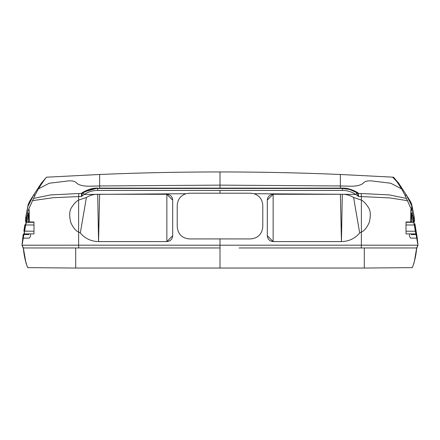 <?xml version="1.0" encoding="UTF-8"?>
<svg xmlns="http://www.w3.org/2000/svg" width="440" height="440" viewBox="0 0 440 440"><rect width="100%" height="100%" fill="white"/><g stroke="black" fill="none" stroke-linecap="round" stroke-linejoin="round"><path stroke-width="0.66" d="M169.774 238.656L172.7 235.736L172.695 200.123C172.337 196.554 170.39 194.601 166.854 194.277L172.695 200.123L172.7 235.736L166.854 241.582L166.854 194.277C170.423 194.634 172.37 196.587 172.695 200.123L166.854 194.277L99.616 194.266L98.555 241.582C91.141 241.423 85.058 238.557 80.311 232.98L78.628 232.078C75.68 230.813 73.051 227.59 70.746 222.404C69.036 215.264 69.443 210.117 71.962 206.96C73.992 203.66 76.213 201.355 78.623 200.063L78.628 245.185L220 245.207L220 238.92L250.553 238.926C257.972 238.227 262.053 234.152 262.785 226.699L262.785 205.441C262.438 199.59 259.529 195.685 254.062 193.727L340.384 194.255L341.445 241.582L273.147 241.582C269.61 241.23 267.663 239.283 267.3 235.736L267.305 200.041M172.7 235.736C172.381 239.256 170.429 241.203 166.854 241.582C170.396 241.247 172.343 239.299 172.7 235.736M407.632 200.69L389.906 197.929L361.377 196.576L361.372 232.078L359.689 232.98C354.937 238.557 348.854 241.423 341.445 241.582L342.293 194.282L273.136 194.271L267.311 200.063C267.669 196.581 269.61 194.651 273.136 194.271L273.147 241.582L267.3 235.736M361.202 247.957L361.372 245.185L220 245.207L220 247.957L184.019 247.957M38.594 188.81L49.242 183.233L68.827 180.873C72.556 180.719 75.009 181.313 76.18 182.655C78.491 185.103 83.05 186.285 89.854 186.208L99.622 185.961L99.622 188.128L342.089 188.128L342.243 188.43L340.522 188.43L346.308 188.744L350.031 189.602L356.268 192.429L357.412 192.472L358.474 193.446L361.125 193.518L361.377 196.576L358.562 196.51L355.823 194.447L342.293 194.282C346.148 194.233 349.916 195.294 353.59 197.466L359.689 232.98M254.062 193.727L250.586 193.215L189.437 193.215L185.939 193.727L84.178 194.447L81.439 196.51L82.726 193.215L78.876 193.518L78.623 196.576L53.378 197.698L32.384 200.656M356.268 192.429L356.807 192.792L355.823 194.447C351.62 191.757 347.166 190.421 342.452 190.427L97.548 190.427C92.675 190.476 88.22 191.818 84.178 194.447L83.199 192.792L82.726 193.215M34.441 193.683L34.062 194.552L34.634 196.075C37.923 189.36 41.866 183.073 46.475 177.199L99.622 174.482L99.622 185.961L220 185.13L340.379 185.961L340.522 188.43L97.757 188.43C93.33 188.281 88.655 189.613 83.732 192.434L82.588 192.467L81.526 193.457L81.439 196.51L78.623 196.576L78.623 200.063L86.411 197.466C90.096 195.299 93.858 194.233 97.708 194.271L98.555 241.582L166.854 241.582L166.854 194.277M86.411 197.466L80.311 232.98M99.622 174.482C139.645 172.799 179.773 171.958 220 171.958C260.227 171.958 300.355 172.799 340.379 174.482L393.525 177.199C398.134 183.073 402.083 189.365 405.367 196.075L411.934 210.749L417.956 245.185L416.658 247.957C416.136 254.766 414.711 261.322 412.368 267.625L364.298 268.043L75.702 268.043L27.632 267.636C25.289 261.327 23.865 254.771 23.353 247.957L22.027 245.207M23.1 247.957L22.011 245.201L78.628 245.185L78.799 247.957M30.525 233.877L30.53 233.904C30.679 236.011 30.223 237.419 29.161 238.128L22.753 238.128L23.232 235.466M29.26 222.002L29.266 210.76L29.123 209.666L28.133 210.518M28.122 204.809L26.417 213.626L25.641 220.869M185.939 193.727C180.472 195.685 177.568 199.59 177.215 205.441L177.215 226.699C177.947 234.152 182.023 238.227 189.448 238.926L220 238.92M146.328 247.957L111.809 247.957M70.791 247.957L64.141 247.957M23.931 247.957L23.447 247.957M24.008 253.22L23.353 247.957L23.067 247.957M345.95 247.957L331.639 247.957M239.058 247.957L416.658 247.957L415.993 253.22M416.554 247.957L416.213 247.957M376.161 247.957L369.474 247.957M416.9 247.957L416.532 249.029M23.43 248.688L23.353 247.957L220 247.957L220 268.043M33.99 194.453L29.387 201.74L28.369 204.771A4.29 4.279 -179.3 0 0 28.034 205.744L28.028 206.487M22.044 245.185L28.067 210.749M33.407 195.481L28.309 205.639L28.369 204.771M33.391 195.514L34.375 193.781M28.248 210.194L34.634 196.075M46.431 177.254L41.448 183.046L34.282 193.947M87.428 190.52L83.732 192.434L89.87 189.629C94.397 188.331 97.3 188.43 97.515 188.436L99.473 188.43L99.622 188.128L97.757 188.43L115.374 188.43M82.588 192.467C88.182 189.31 93.286 187.869 97.911 188.133M33.456 198.418L50.754 194.904L78.876 193.518M357.412 192.472C351.934 189.376 346.825 187.93 342.089 188.128M361.125 193.518L389.246 194.904L406.543 198.418M405.972 194.387L410.614 201.74L411.631 204.771L411.757 210.199M406.593 195.481L411.692 205.639L411.934 210.749M340.379 174.482L340.379 185.961L350.147 186.208C356.939 186.291 361.493 185.103 363.82 182.655C364.991 181.313 367.439 180.719 371.173 180.873L390.759 183.233L401.407 188.81M392.535 177.144L396.671 181.313M405.367 196.075L405.939 194.552L405.559 193.683M406.61 195.514L405.625 193.781M405.719 193.947L398.552 183.046L393.569 177.254M416.933 247.957L417.956 245.185M416.768 235.466L417.247 238.128L410.839 238.128C409.783 237.419 409.327 236.016 409.47 233.904L409.475 233.877M414.194 217.052L413.584 213.626L414.359 220.869M411.631 204.771L411.972 206.487M353.59 197.466L361.377 200.063C363.786 201.394 366.009 203.698 368.043 206.965C370.524 210.084 370.948 215.171 369.314 222.233C367.032 227.497 364.381 230.775 361.372 232.078L361.372 245.185L417.967 245.207M410.745 222.002L410.735 210.76L410.877 209.666L411.868 210.518M414.491 221.469L414.205 217.118L411.966 205.744L413.584 213.626M357.995 192.885L356.807 192.792L358.562 196.51L358.474 193.452M352.5 190.493L353.007 190.713M135.718 188.43L220 188.43L220 171.958M223.74 188.43L256.163 188.43M263.087 188.43L310.492 188.43M321.25 188.43L341.979 188.43M83.732 192.434L82.005 192.885M96.162 188.48L85.234 191.571M357.28 193.232L358.474 193.446M414.92 223.828L417.247 238.128M417.082 236.731L416.581 234.097L416.818 234.57L411.241 234.575L411.246 233.877M411.356 222.002L411.499 213.07L412.77 214.231M411.241 234.575L411.29 233.877L415.855 233.877L416.647 234.542L416.026 233.877L406.021 233.877L406.021 222.002L412.379 222.002L406.021 222.007M411.29 233.877L412.379 233.877M413.397 221.909L413.672 222.327L413.485 218.587C413.567 217.564 412.945 216.293 411.62 214.775C412.181 218.29 412.775 220.671 413.397 221.909L412.379 222.002M411.62 214.775L411.499 213.07M416.136 231.094L415.344 231.215L414.315 224.983L415.091 224.846M406.021 224.983L414.315 224.983L413.672 222.327L406.021 222.327M406.021 231.215L415.344 231.215L415.855 233.877M28.754 233.877L28.76 234.575L23.183 234.57L22.753 238.128M22.919 236.731L23.425 234.097L23.183 234.575L24.145 233.877L26.604 233.877M24.926 224.686L24.899 224.846A292.144 292.144 -80.7 0 0 24.365 227.97A292.144 292.144 -80.7 0 0 23.87 231.094L23.854 231.181M28.034 205.744L25.729 217.663L25.515 221.424M28.644 222.002L28.501 213.07L27.231 214.236M25.724 217.729L25.509 221.474M28.76 234.575L28.71 233.877L27.599 233.877M28.501 213.07L28.38 214.775C27.819 218.295 27.225 220.677 26.604 221.909L33.979 222.007L33.979 233.877L23.975 233.877M27.621 222.002L33.979 222.002M26.604 221.909L25.685 224.983L33.979 224.983M25.025 224.868L25.685 224.983A291.346 291.346 -80.7 0 0 25.151 228.096A291.346 291.346 -80.7 0 0 24.657 231.215L24.145 233.877L23.353 234.542L24.145 233.877M28.38 214.775C27.027 216.293 26.405 217.564 26.516 218.587L26.329 222.327L33.979 222.327M23.947 231.11L33.979 231.215M25.053 259.199L27.165 266.514M220 193.215L220 190.427M349.486 189.437L342.243 188.43L342.452 190.427M97.757 188.43L97.548 190.427M414.48 221.386L413.672 222.327M26.625 231.215L27.687 231.215M25.52 221.386L26.329 222.327M364.298 247.957L364.298 268.043M75.702 247.957L75.702 268.043M22.039 245.372L22.27 243.183M22.677 239.685L22 245.493M22.753 238.139L22 245.223M46.47 177.199L46.063 177.661M393.938 177.661L393.531 177.199M418 245.493L417.324 239.685M417.731 243.183L417.962 245.372M418 245.223L417.247 238.139M352.418 190.46L356.12 192.346M342.276 188.43L346.308 188.744M347.947 189.052L350.031 189.602M351.984 190.284L356.268 192.434M220 188.43L340.527 188.43M99.473 188.43L218.515 188.43M28.122 204.804L29.387 201.74M410.614 201.74L411.879 204.809M414.491 221.474L414.277 217.729M416.377 232.7L416.488 233.448M26.417 213.626L25.806 217.052M24.899 224.846L23.87 231.094M413.738 263.868L413.991 263.016M415.03 258.764L416.653 247.957L414.32 261.833L412.357 267.68M26.015 263.038L26.23 263.769M27.643 267.68L25.916 262.707L23.342 247.957C24.244 255.91 24.805 257.78 24.976 258.781"/></g></svg>

